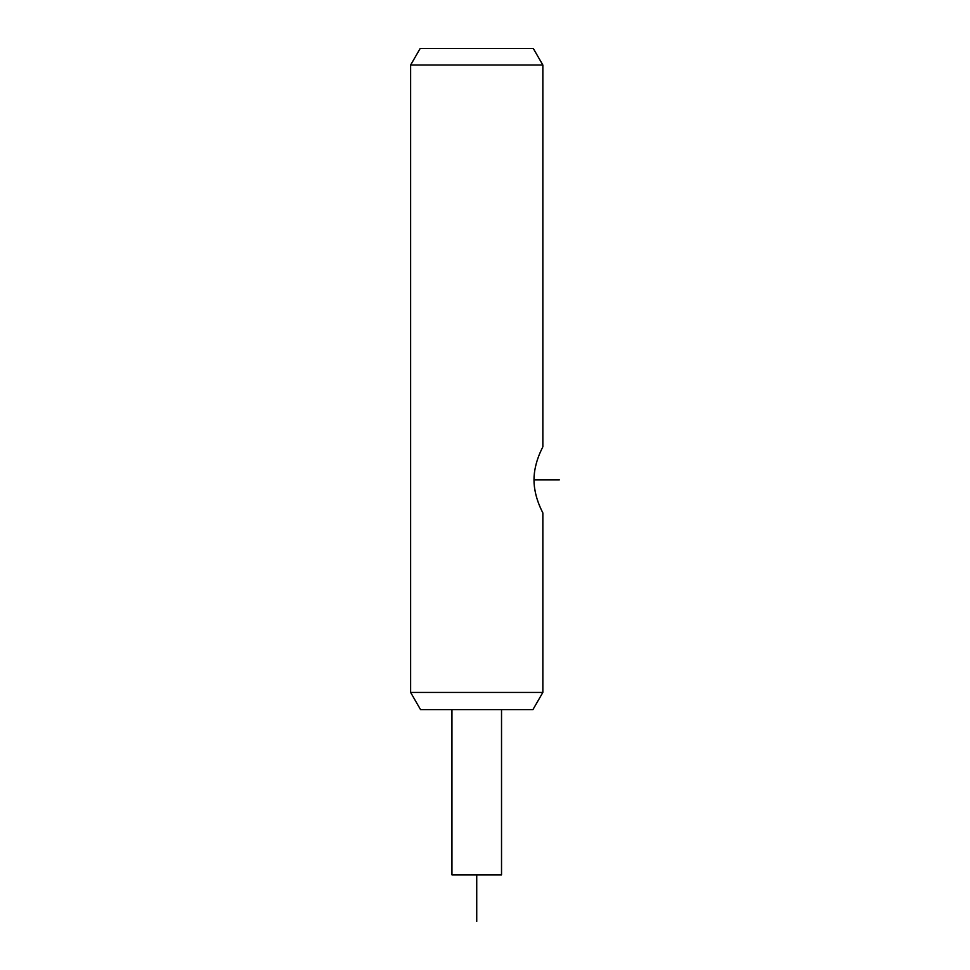 <?xml version="1.0" encoding="UTF-8"?>
<svg xmlns="http://www.w3.org/2000/svg" width="970" height="970" viewBox="0 0 970 970"><rect width="100%" height="100%" fill="white"/><g stroke="black" fill="none" stroke-linecap="round" stroke-linejoin="round"><path stroke-width="1.45" d="M476.731 65.026L542.848 65.026L533.306 48.5L420.168 48.5L410.625 65.026L476.731 65.026M542.848 692.434L532.93 709.616L420.543 709.616L410.625 692.434L542.848 692.434L542.848 512.936M534.47 472.414L533.985 479.871C533.985 461.962 543.115 446.794 542.848 446.818C542.97 447.037 533.973 462.12 533.985 479.871C533.985 497.865 543.164 513.057 542.848 512.936C542.909 512.609 533.973 497.561 533.985 479.871L533.997 480.453M534.518 487.619L535.488 493.039M536.774 497.962L537.974 501.599M538.896 504.085L540.084 506.983M501.526 709.616L501.526 874.891L451.947 874.891L451.947 709.616M533.985 479.871L559.375 479.871M476.731 921.5L476.731 874.891M451.959 48.5L475.749 48.5L451.959 48.5M475.749 48.5L426.836 48.5L475.749 48.5M542.848 446.818L542.848 65.026M410.625 692.434L410.625 65.026"/></g></svg>
